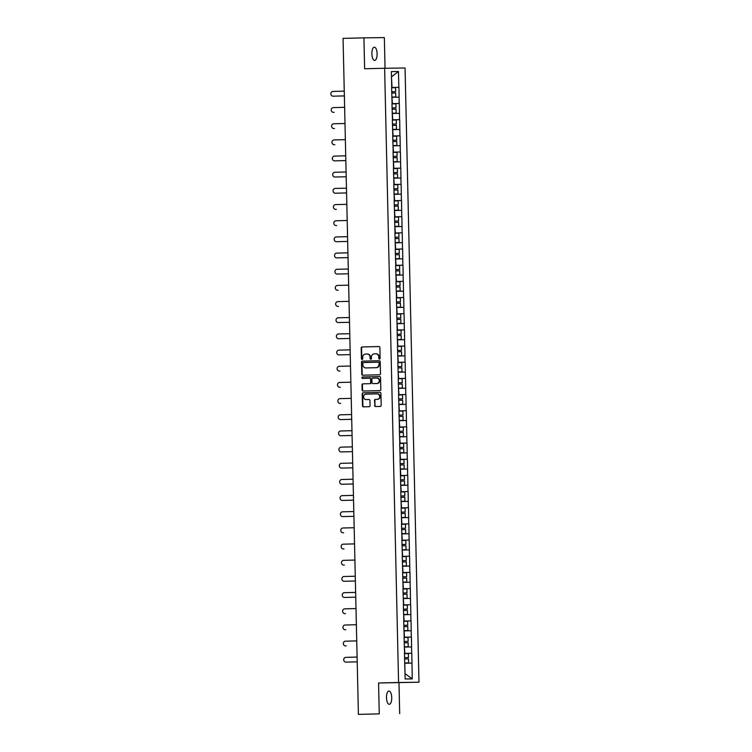 <?xml version="1.0" encoding="UTF-8"?>
<svg xmlns="http://www.w3.org/2000/svg" width="752" height="752" viewBox="0 0 752 752"><rect width="100%" height="100%" fill="white"/><g stroke="black" fill="none" stroke-linecap="round" stroke-linejoin="round"><path stroke-width="1.13" d="M379.487 359.089A0.714 0.658 -90.7 0 0 380.127 358.356L379.882 347.546A1.015 0.94 -90.7 0 0 378.933 346.55L362.088 346.963A1.015 0.94 -90.7 0 0 361.176 348.007L361.421 358.817A0.714 0.658 -90.7 0 0 362.727 358.779L362.699 357.388A3.252 2.989 -90.7 0 1 365.622 354.051L367.023 354.023A3.252 2.989 -90.7 0 1 370.087 357.2L370.116 358.601A0.714 0.658 -90.7 0 0 371.432 358.572L371.394 357.172A3.252 2.989 -90.7 0 1 374.317 353.844L375.718 353.807A3.252 2.989 -90.7 0 1 378.782 356.993L378.82 358.384A0.714 0.658 -90.7 0 0 379.487 359.089M386.5 697.706A6.636 2.613 -91.4 0 1 388.944 691.041A6.636 2.613 -91.4 0 1 391.726 697.64A6.636 2.613 -91.4 0 1 389.273 704.314A6.636 2.613 -91.4 0 1 386.5 697.706M371.883 53.834A6.636 2.613 -91.4 0 1 374.336 47.169A6.636 2.613 -91.4 0 1 377.109 53.768A6.636 2.613 -91.4 0 1 374.665 60.433A6.636 2.613 -91.4 0 1 371.883 53.834M374.599 405.544A1.015 0.94 -90.7 0 0 375.558 406.541L380.277 406.428A1.015 0.94 -90.7 0 0 381.189 405.384L380.916 393.381A1.015 0.94 -90.7 0 0 379.967 392.384L363.131 392.798A1.015 0.94 -90.7 0 0 362.22 393.841L362.492 405.845A1.015 0.94 -90.7 0 0 363.442 406.841L369.147 406.7A1.015 0.94 -90.7 0 0 370.069 405.657L369.946 400.525A1.015 0.94 -90.7 0 0 368.997 399.528L366.158 399.594A2.726 2.5 -90.7 0 1 363.601 396.924A2.726 2.5 -90.7 0 1 366.036 394.151L377.119 393.879A2.726 2.5 -90.7 0 0 377.119 393.879A2.726 2.5 -90.7 0 1 379.685 396.558A2.726 2.5 -90.7 0 1 377.241 399.321L375.398 399.368A1.015 0.94 -90.7 0 0 374.487 400.412L375.004 405.544A1.015 0.94 -90.7 0 0 375.878 406.531M378.566 682.985L379.262 713.874L358.403 714.381L343.062 38.38L363.921 37.863L364.626 68.752L384.629 68.263L398.569 682.496L378.566 682.985L418.986 682.233L398.569 682.496M379.563 374.787A1.015 0.94 -90.7 0 0 380.474 373.744L380.202 361.74A1.015 0.94 -90.7 0 0 379.252 360.744L362.408 361.157A1.015 0.94 -90.7 0 0 361.496 362.201L361.768 374.205A1.015 0.94 -90.7 0 0 362.727 375.201L379.563 374.787M380.559 377.56L380.832 389.564A1.015 0.94 -90.7 0 1 379.92 390.608L363.084 391.021A1.015 0.94 -90.7 0 0 363.084 391.021A1.015 0.94 -90.7 0 1 362.135 390.025L362.013 384.883A1.015 0.94 -90.7 0 1 362.925 383.849L369.749 383.68A1.015 0.94 -90.7 0 0 370.661 382.636L370.586 379.234A1.015 0.94 -90.7 0 0 369.627 378.237L362.52 378.406A0.714 0.658 -90.7 0 0 362.52 378.406A0.714 0.658 -90.7 0 1 362.492 376.987L379.6 376.564A1.015 0.94 -90.7 0 0 379.6 376.564L379.6 376.564A1.015 0.94 -90.7 0 1 380.559 377.56M418.986 682.233L405.055 68L384.629 68.263M404.444 653.422L411.795 653.244L404.444 653.394M411.795 653.244L412.256 678.896L405.149 678.99L404.444 653.338M404.567 653.338L404.078 637.17M404.2 637.17L403.711 621.002M403.833 621.002L403.345 604.834M403.467 604.824L402.978 588.656M403.1 588.656L402.611 572.488M402.734 572.488L402.245 556.32M402.367 556.32L401.878 540.152M402 540.152L401.512 523.984M401.634 523.984L401.145 507.816M401.267 507.816L400.778 491.648M400.901 491.639L400.045 459.303M400.167 459.303L399.679 443.135M399.801 443.135L399.312 426.967M399.434 426.967L398.936 410.799M399.068 410.799L398.569 394.631M398.692 394.621L398.203 378.453M398.325 378.453L397.836 362.285M397.958 362.285L397.47 346.117M397.592 346.117L397.103 329.949M397.225 329.949L396.736 313.781M396.859 313.781L396.37 297.613M396.492 297.604L396.003 281.436M396.125 281.436L395.637 265.268M395.759 265.268L395.27 249.1M395.392 249.1L394.903 232.932M395.026 232.932L394.537 216.764M394.659 216.764L394.17 200.596M394.292 200.596L393.804 184.428M393.926 184.419L393.437 168.251M393.559 168.251L393.07 152.083M393.193 152.083L392.704 135.915M392.826 135.915L392.337 119.747M392.459 119.747L391.971 103.579M392.093 103.579L391.604 87.411M391.726 87.401L391.369 71.6L398.475 71.506L398.833 87.317L391.604 87.467M391.604 87.495L398.833 87.317M398.955 87.307L399.199 103.485L391.971 103.635M391.971 103.663L399.199 103.485M399.321 103.485L399.566 119.653L392.337 119.803M392.337 119.831L399.566 119.653M399.688 119.653L399.932 135.821L392.704 135.971M392.704 135.999L399.932 135.821M400.055 135.821L400.299 151.989L393.07 152.148M393.07 152.167L400.299 151.989M400.421 151.989L400.666 168.157L393.437 168.316M393.437 168.335L400.666 168.157M400.788 168.157L401.032 184.334L393.804 184.484M393.804 184.503L401.032 184.334M401.154 184.325L401.399 200.502L394.17 200.652M394.17 200.681L401.399 200.502M401.521 200.493L401.765 216.67L394.537 216.82M394.537 216.849L401.765 216.67M401.888 216.67L402.132 232.838L394.903 232.988M394.903 233.017L402.132 232.838M402.254 232.838L402.499 249.006L395.27 249.156M395.27 249.185L402.499 249.006M402.621 249.006L402.865 265.174L395.637 265.334M395.637 265.353L402.865 265.174M402.987 265.174L403.232 281.342L396.003 281.502M396.003 281.521L403.232 281.342M403.354 281.342L403.598 297.519L396.37 297.67M396.37 297.698L403.598 297.519M403.721 297.51L403.965 313.687L396.736 313.838M396.736 313.866L403.965 313.687M404.087 313.687L404.332 329.855L397.103 330.006M397.112 330.034L404.332 329.855M404.454 329.855L404.698 346.023L397.47 346.174M397.479 346.202L404.698 346.023M404.82 346.023L405.065 362.191L397.846 362.351L405.065 362.191M405.187 362.191L405.431 378.359L398.212 378.519L405.431 378.359M405.554 378.359L405.798 394.537L398.579 394.687L405.798 394.537M405.92 394.527L406.165 410.705L398.945 410.855L406.165 410.705M406.296 410.705L406.541 426.873L399.312 427.023L406.541 426.873M406.663 426.873L406.907 443.041L399.679 443.191L406.907 443.041M407.029 443.041L407.274 459.209L400.045 459.359L407.274 459.209M407.396 459.209L407.64 475.377L400.412 475.537L407.64 475.377M407.763 475.377L408.007 491.545L400.778 491.705L408.007 491.545M408.129 491.545L408.374 507.722L401.145 507.873L408.374 507.722M408.496 507.713L408.74 523.89L401.512 524.041L408.74 523.89M408.862 523.89L409.107 540.058L401.878 540.209L409.107 540.058M409.229 540.058L409.473 556.226L402.245 556.377L409.473 556.226M409.596 556.226L409.84 572.394L402.611 572.554L409.84 572.394M409.962 572.394L410.207 588.562L402.978 588.722L410.207 588.562M410.329 588.562L410.573 604.74L403.345 604.89M403.345 604.918L410.573 604.74M410.695 604.73L410.94 620.908L403.711 621.058M403.711 621.086L410.94 620.908M411.062 620.908L411.306 637.076L404.078 637.226M404.078 637.254L411.306 637.076M411.429 637.076L411.673 653.244M404.867 653.385L404.426 647.068M411.532 646.917L404.726 647.068M404.501 637.217L404.059 630.9M411.165 630.749L404.36 630.89M404.134 621.049L403.692 614.732M410.799 614.581L403.993 614.722M403.768 604.881L403.326 598.564M410.432 598.413L403.627 598.554M403.401 588.713L402.959 582.396M410.066 582.245L403.26 582.386M403.034 572.535L402.593 566.228M409.699 566.077L402.893 566.218M402.668 556.367L402.226 550.05M409.332 549.9L402.527 550.05M402.301 540.199L401.859 533.882M408.966 533.732L402.16 533.882M401.935 524.031L401.493 517.714M408.59 517.564L401.794 517.705M401.568 507.863L401.126 501.546M408.223 501.396L401.418 501.537M401.201 491.695L400.76 485.378M407.857 485.228L401.051 485.369M400.835 475.527L400.393 469.21M407.49 469.06L400.684 469.201M400.468 459.35L400.017 453.042M407.123 452.892L400.318 453.033M400.102 443.182L399.65 436.865M406.757 436.715L399.951 436.865M399.735 427.014L399.284 420.697M406.39 420.547L399.585 420.688M399.368 410.846L398.917 404.529M406.024 404.379L399.218 404.52M398.992 394.678L398.551 388.361M405.657 388.211L398.851 388.352M398.626 378.51L398.184 372.193M405.29 372.043L398.485 372.184M398.259 362.332L397.817 356.025M404.924 355.875L398.118 356.016M397.893 346.164L397.451 339.848M404.557 339.697L397.752 339.848M397.526 329.996L397.084 323.68M404.191 323.529L397.385 323.68M397.159 313.828L396.718 307.512M403.824 307.361L397.018 307.502M396.793 297.66L396.351 291.344M403.457 291.193L396.652 291.334M396.426 281.492L395.984 275.176M403.091 275.025L396.285 275.166M396.06 265.324L395.618 259.008M402.724 258.857L395.919 258.998M395.693 249.147L395.251 242.84M402.358 242.689L395.552 242.83M395.326 232.979L394.885 226.662M401.991 226.512L395.185 226.662M394.96 216.811L394.518 210.494M401.624 210.344L394.819 210.485M394.593 200.643L394.151 194.326M401.258 194.176L394.452 194.317M394.227 184.475L393.785 178.158M400.891 178.008L394.086 178.149M393.86 168.307L393.418 161.99M400.525 161.84L393.719 161.981M393.493 152.13L393.052 145.822M400.158 145.672L393.352 145.813M393.127 135.962L392.685 129.645M399.791 129.494L392.986 129.645M392.76 119.794L392.318 113.477M399.425 113.326L392.619 113.467M392.394 103.626L391.952 97.309M399.058 97.158L392.253 97.299M392.027 87.458L391.482 76.836L398.475 71.506M385.043 68.263L384.347 37.6L363.921 37.863M379.262 713.874L358.403 714.381M399.688 713.61L398.983 682.722M405.037 673.858L404.792 663.245M411.899 663.095L405.093 663.236M412.256 678.896L405.328 673.858M379.685 359.042A0.714 0.658 -90.7 0 1 379.224 358.384L379.196 356.984A3.252 2.989 -90.7 0 0 376.16 353.797A3.252 2.989 -90.7 0 0 376.122 353.807L376.16 353.797M367.465 354.013L367.427 354.013A3.252 2.989 -90.7 0 0 367.427 354.013A3.252 2.989 -90.7 0 1 370.492 357.2L370.529 358.601A0.714 0.658 -90.7 0 0 370.99 359.259M379.008 346.559L362.502 346.963A1.015 0.94 -90.7 0 0 361.59 347.997L361.834 358.807A0.714 0.658 -90.7 0 0 362.285 359.475M379.337 360.744L362.821 361.148A1.015 0.94 -90.7 0 0 361.909 362.191L362.182 374.195A1.015 0.94 -90.7 0 0 363.047 375.192M378.914 362.887A0.714 0.658 -90.7 0 0 378.247 362.191L363.47 362.558A0.714 0.658 -90.7 0 0 362.831 363.282L362.868 364.758A3.252 2.989 -90.7 0 0 365.933 367.944L376.028 367.69A3.252 2.989 -90.7 0 0 378.952 364.363L379.328 362.887A0.714 0.658 -90.7 0 0 378.651 362.191L378.66 362.191M379.328 362.887L379.356 364.363A3.252 2.989 -90.7 0 1 376.442 367.69L366.346 367.935M370.05 378.228L370.04 378.228A1.015 0.94 -90.7 0 0 370.04 378.228A1.015 0.94 -90.7 0 1 370.999 379.224L371.074 382.636A1.015 0.94 -90.7 0 1 370.163 383.67L363.338 383.84A1.015 0.94 -90.7 0 0 362.426 384.883L362.539 390.015A1.015 0.94 -90.7 0 0 363.404 391.012M379.694 376.564L362.896 376.978A0.714 0.658 -90.7 0 0 362.859 378.397M376.837 383.501A2.726 2.5 -90.7 0 0 379.271 380.738A2.726 2.5 -90.7 0 0 376.714 378.059L372.804 378.153A1.015 0.94 -90.7 0 0 371.892 379.196L371.977 382.608A1.015 0.94 -90.7 0 0 372.936 383.605L377.241 383.501A2.726 2.5 -90.7 0 0 379.685 380.728A2.726 2.5 -90.7 0 0 377.119 378.059L377.147 378.059M373.321 383.595A1.015 0.94 -90.7 0 0 373.34 383.595L377.241 383.501M377.175 393.879L377.523 393.879A2.726 2.5 -90.7 0 1 380.089 396.548A2.726 2.5 -90.7 0 1 377.654 399.321L375.803 399.368A1.015 0.94 -90.7 0 0 374.891 400.402L375.004 405.544M369.082 399.528L366.13 399.594M380.051 392.384L363.536 392.788A1.015 0.94 -90.7 0 0 362.624 393.832L362.896 405.836A1.015 0.94 -90.7 0 0 363.771 406.832M333.728 96.181A2.388 2.19 89.3 0 1 333.681 96.181L333.098 96.19A2.388 2.19 -90.7 0 0 333.117 96.19L344.369 95.908L333.117 96.19M344.256 91.142L333.014 91.415A2.388 2.19 -90.7 0 0 330.871 93.84A2.388 2.19 -90.7 0 0 333.098 96.19M395.637 91.641L391.698 91.725L395.637 91.641L395.552 87.646L391.613 87.73M391.82 97.064L395.759 96.98L391.82 97.055M391.726 93.069L395.674 92.985L395.759 96.98M344.623 107.31L333.38 107.592A2.388 2.19 -90.7 0 0 331.237 110.018A2.388 2.19 -90.7 0 0 333.465 112.358L334.095 112.349A2.388 2.19 89.3 0 1 334.048 112.349M396.003 107.809L392.065 107.893L396.003 107.809L395.919 103.814L391.98 103.898M392.187 113.232L396.125 113.148L392.187 113.232M392.093 109.237L396.041 109.153L396.125 113.148M344.989 123.488L333.747 123.76A2.388 2.19 -90.7 0 0 331.604 126.186A2.388 2.19 -90.7 0 0 333.832 128.526L334.461 128.517A2.388 2.19 89.3 0 1 334.414 128.517M396.379 123.977L392.431 124.071L396.379 123.977L396.285 119.982L392.347 120.066M392.553 129.4L396.492 129.316L392.553 129.4M392.469 125.405L396.407 125.321L396.492 129.316M345.356 139.656L334.114 139.928A2.388 2.19 -90.7 0 0 331.97 142.354A2.388 2.19 -90.7 0 0 334.198 144.694L334.828 144.685A2.388 2.19 89.3 0 1 334.79 144.685M396.746 140.145L392.798 140.239L396.746 140.145L396.652 136.159L392.713 136.244M392.92 145.578L396.859 145.484L392.92 145.568M392.835 141.573L396.774 141.498L396.859 145.484M335.195 160.853A2.388 2.19 89.3 0 1 335.176 160.862A2.388 2.19 89.3 0 1 335.157 160.862L334.565 160.862A2.388 2.19 -90.7 0 0 334.584 160.862L345.835 160.59L334.584 160.862M345.723 155.824L334.48 156.096A2.388 2.19 -90.7 0 0 332.337 158.522A2.388 2.19 -90.7 0 0 334.565 160.862M397.112 156.313L393.164 156.407L397.112 156.313L397.018 152.327L393.08 152.412M393.287 161.746L397.225 161.652L393.287 161.736M393.202 157.751L397.141 157.666L397.225 161.652M335.561 177.03A2.388 2.19 89.3 0 1 335.524 177.03L334.931 177.04A2.388 2.19 -90.7 0 0 334.95 177.03L346.202 176.758L334.95 177.03M346.089 171.992L334.847 172.264A2.388 2.19 -90.7 0 0 332.704 174.69A2.388 2.19 -90.7 0 0 334.931 177.04M397.479 172.481L393.531 172.575L397.479 172.481L397.385 168.495L393.446 168.58M393.653 177.914L397.592 177.82L393.653 177.904M393.569 173.919L397.507 173.834L397.592 177.82M335.937 193.198A2.388 2.19 89.3 0 1 335.89 193.198L335.298 193.208A2.388 2.19 -90.7 0 0 335.317 193.208L346.569 192.926L335.317 193.208A2.388 2.19 -90.7 0 1 333.07 190.858A2.388 2.19 -90.7 0 1 335.213 188.432L346.456 188.16M397.846 188.658L393.898 188.743L397.846 188.658L397.752 184.663L393.813 184.748M394.02 194.082L397.968 193.997L394.02 194.072M393.935 190.087L397.874 190.002L397.968 193.997M346.822 204.328L335.58 204.61A2.388 2.19 -90.7 0 0 333.437 207.035A2.388 2.19 -90.7 0 0 335.665 209.376L336.304 209.366A2.388 2.19 89.3 0 1 336.257 209.366M398.212 204.826L394.264 204.911L398.212 204.826L398.118 200.831L394.18 200.916M394.386 210.25L398.334 210.165L394.386 210.25M394.302 206.255L398.24 206.17L398.334 210.165M347.198 220.496L335.947 220.778A2.388 2.19 -90.7 0 0 333.813 223.203A2.388 2.19 -90.7 0 0 336.031 225.544L336.67 225.534A2.388 2.19 89.3 0 1 336.623 225.534M398.579 220.994L394.631 221.088L398.579 220.994L398.485 216.999L394.546 217.084M394.753 226.418L398.701 226.333L394.753 226.418M394.668 222.423L398.607 222.338L398.701 226.333M337.037 241.702A2.388 2.19 89.3 0 1 336.99 241.702L336.398 241.712A2.388 2.19 -90.7 0 0 336.417 241.712L347.668 241.439L336.417 241.712M347.565 236.673L336.313 236.946A2.388 2.19 -90.7 0 0 334.179 239.371A2.388 2.19 -90.7 0 0 336.398 241.712M398.945 237.162L395.007 237.256L398.945 237.162L398.851 233.176L394.913 233.252M395.12 242.595L399.068 242.501L395.12 242.586M395.035 238.591L398.974 238.506L399.068 242.501M337.404 257.87A2.388 2.19 89.3 0 1 337.357 257.87L336.764 257.88A2.388 2.19 -90.7 0 0 336.783 257.88L348.035 257.607L336.783 257.88M347.932 252.841L336.68 253.114A2.388 2.19 -90.7 0 0 334.546 255.539A2.388 2.19 -90.7 0 0 336.764 257.88M399.312 253.33L395.373 253.424L399.312 253.33L399.218 249.344L395.279 249.429M395.486 258.763L399.434 258.669L395.486 258.754M395.402 254.759L399.34 254.684L399.434 258.669M337.77 274.048A2.388 2.19 89.3 0 1 337.723 274.048L337.131 274.048A2.388 2.19 -90.7 0 0 337.159 274.048L348.402 273.775L337.159 274.048M348.298 269.009L337.046 269.282A2.388 2.19 -90.7 0 0 334.913 271.707A2.388 2.19 -90.7 0 0 337.131 274.048M399.679 269.498L395.74 269.592L399.679 269.498L399.585 265.512L395.646 265.597M395.853 274.931L399.801 274.837L395.853 274.922M395.768 270.936L399.707 270.852L399.801 274.837M348.665 285.177L337.413 285.45A2.388 2.19 -90.7 0 0 335.279 287.875A2.388 2.19 -90.7 0 0 337.498 290.225L338.137 290.216A2.388 2.19 89.3 0 1 338.09 290.216M400.045 285.675L396.107 285.76L400.045 285.675L399.951 281.68L396.013 281.765M396.229 291.099L400.167 291.005L396.219 291.09M396.135 287.104L400.073 287.02L400.167 291.005M349.031 301.345L337.78 301.627A2.388 2.19 -90.7 0 0 335.646 304.052A2.388 2.19 -90.7 0 0 337.864 306.393L338.503 306.384A2.388 2.19 89.3 0 1 338.456 306.384M400.412 301.843L396.473 301.928L400.412 301.843L400.318 297.848L396.379 297.933M396.595 307.267L400.534 307.183L396.595 307.258M396.501 303.272L400.44 303.188L400.534 307.183M338.87 322.552A2.388 2.19 89.3 0 1 338.823 322.552L338.231 322.561A2.388 2.19 -90.7 0 0 338.259 322.561L349.501 322.288L338.259 322.561M349.398 317.513L338.146 317.795A2.388 2.19 -90.7 0 0 336.012 320.22A2.388 2.19 -90.7 0 0 338.231 322.561M400.778 318.011L396.84 318.105L400.778 318.011L400.684 314.016L396.746 314.101M396.962 323.435L400.901 323.351L396.962 323.435M396.868 319.44L400.807 319.356L400.901 323.351M339.237 338.72A2.388 2.19 89.3 0 1 339.19 338.72L338.597 338.729A2.388 2.19 -90.7 0 0 338.626 338.729L349.868 338.456L338.626 338.729M349.765 333.691L338.513 333.963A2.388 2.19 -90.7 0 0 336.379 336.388A2.388 2.19 -90.7 0 0 338.597 338.729M401.145 334.179L397.206 334.273L401.145 334.179L401.051 330.194L397.112 330.269M397.329 339.613L401.267 339.519L397.329 339.603M397.235 335.608L401.173 335.524L401.267 339.519M339.603 354.888A2.388 2.19 89.3 0 1 339.556 354.888L338.964 354.897A2.388 2.19 -90.7 0 0 338.992 354.897L350.235 354.624L338.992 354.897M350.131 349.859L338.879 350.131A2.388 2.19 -90.7 0 0 336.746 352.556A2.388 2.19 -90.7 0 0 338.964 354.897M401.512 350.347L397.573 350.441L401.512 350.347L401.418 346.362L397.479 346.446M397.695 355.781L401.634 355.687L397.695 355.771M397.601 351.776L401.54 351.701L401.634 355.687M350.498 366.027L339.246 366.299A2.388 2.19 -90.7 0 0 337.112 368.724A2.388 2.19 -90.7 0 0 339.331 371.065L339.97 371.065A2.388 2.19 89.3 0 1 339.923 371.065M401.878 366.515L397.94 366.609L401.878 366.515L401.784 362.53L397.846 362.614M398.062 371.949L402 371.855L398.062 371.939M397.968 367.954L401.906 367.869L402 371.855M350.864 382.195L339.613 382.467A2.388 2.19 -90.7 0 0 337.479 384.892A2.388 2.19 -90.7 0 0 339.697 387.242L340.336 387.233A2.388 2.19 89.3 0 1 340.289 387.233M402.245 382.693L398.306 382.777L402.245 382.693L402.151 378.698L398.212 378.782M398.428 388.117L402.367 388.023L398.428 388.107M398.334 384.122L402.273 384.037L402.367 388.023M351.231 398.363L339.979 398.635A2.388 2.19 -90.7 0 0 337.845 401.06A2.388 2.19 -90.7 0 0 340.092 403.41L340.703 403.401A2.388 2.19 89.3 0 1 340.656 403.401M402.611 398.861L398.673 398.945L402.611 398.861L402.517 394.866L398.579 394.95M398.795 404.285L402.734 404.2L398.795 404.275M398.701 400.29L402.64 400.205L402.734 404.2M341.07 419.569A2.388 2.19 89.3 0 1 341.023 419.569L340.43 419.578A2.388 2.19 -90.7 0 0 340.459 419.578L351.701 419.306L340.459 419.578M351.598 414.531L340.346 414.813A2.388 2.19 -90.7 0 0 338.212 417.238A2.388 2.19 -90.7 0 0 340.43 419.578M402.978 415.029L399.039 415.113L402.978 415.029L402.893 411.034L398.945 411.118M399.162 420.453L403.1 420.368L399.162 420.453M399.068 416.458L403.006 416.373L403.1 420.368M341.436 435.737A2.388 2.19 89.3 0 1 341.389 435.737L340.797 435.746A2.388 2.19 -90.7 0 0 340.825 435.746L352.068 435.474L340.825 435.746M351.964 430.699L340.712 430.981A2.388 2.19 -90.7 0 0 338.579 433.406A2.388 2.19 -90.7 0 0 340.797 435.746M403.345 431.197L399.406 431.291L403.345 431.197L403.26 427.202L399.312 427.286M399.528 436.621L403.467 436.536L399.528 436.621M399.434 432.626L403.373 432.541L403.467 436.536M352.331 446.876L341.079 447.149A2.388 2.19 -90.7 0 0 338.945 449.574A2.388 2.19 -90.7 0 0 341.164 451.914L341.803 451.905A2.388 2.19 89.3 0 1 341.756 451.905M352.444 451.651L341.164 451.914A2.388 2.19 -90.7 0 0 341.192 451.914L352.444 451.642M403.711 447.365L399.773 447.459L403.711 447.365L403.627 443.379L399.679 443.464M399.895 452.798L403.833 452.704L399.895 452.789M399.801 448.794L403.739 448.709L403.833 452.704M352.697 463.044L341.446 463.317A2.388 2.19 -90.7 0 0 339.312 465.742A2.388 2.19 -90.7 0 0 341.54 468.082L342.169 468.073A2.388 2.19 89.3 0 1 342.151 468.073A2.388 2.19 89.3 0 1 342.122 468.082M352.81 467.819L341.54 468.082A2.388 2.19 -90.7 0 0 341.558 468.082L352.81 467.81M404.078 463.533L400.139 463.627L404.078 463.533L403.993 459.547L400.045 459.632M400.261 468.966L404.2 468.872L400.261 468.957M400.167 464.971L404.115 464.886L404.2 468.872M353.064 479.212L341.812 479.485A2.388 2.19 -90.7 0 0 339.678 481.91A2.388 2.19 -90.7 0 0 341.906 484.26L342.536 484.25A2.388 2.19 89.3 0 1 342.489 484.25M353.177 483.987L341.906 484.26A2.388 2.19 -90.7 0 0 341.925 484.25L353.177 483.978M404.444 479.701L400.506 479.795L404.444 479.701L404.36 475.715L400.412 475.8M400.628 485.134L404.567 485.04L400.628 485.125M400.534 481.139L404.482 481.054L404.567 485.04M342.292 500.428L342.903 500.418A2.388 2.19 89.3 0 1 342.856 500.418L342.273 500.428A2.388 2.19 -90.7 0 0 342.292 500.428L353.543 500.146M353.431 495.38L342.188 495.653A2.388 2.19 -90.7 0 0 340.045 498.078A2.388 2.19 -90.7 0 0 342.273 500.428M404.811 495.878L400.872 495.963L404.811 495.878L404.726 491.883L400.778 491.968M400.995 501.302L404.933 501.208L400.995 501.293M400.901 497.307L404.849 497.222L404.933 501.208M342.903 500.418L353.543 500.155M342.658 516.596L343.269 516.586A2.388 2.19 89.3 0 1 343.222 516.586L342.639 516.596A2.388 2.19 -90.7 0 0 342.658 516.596L353.91 516.314M353.797 511.548L342.555 511.83A2.388 2.19 -90.7 0 0 340.412 514.255A2.388 2.19 -90.7 0 0 342.639 516.596M405.178 512.046L401.239 512.131L405.178 512.046L405.093 508.051L401.145 508.136M401.361 517.47L405.3 517.385L401.361 517.47M401.267 513.475L405.215 513.39L405.3 517.385M343.269 516.586L353.91 516.323M354.164 527.716L342.921 527.998A2.388 2.19 -90.7 0 0 340.778 530.423A2.388 2.19 -90.7 0 0 343.006 532.764L343.636 532.754A2.388 2.19 89.3 0 1 343.589 532.754M401.606 528.299L405.544 528.214L405.46 524.219L401.521 524.304M401.606 528.308L405.544 528.214M401.728 533.638L405.666 533.553L401.728 533.638M401.634 529.643L405.582 529.558L405.666 533.553M354.53 543.893L343.288 544.166A2.388 2.19 -90.7 0 0 341.145 546.591A2.388 2.19 -90.7 0 0 343.373 548.932L344.002 548.922A2.388 2.19 89.3 0 1 343.955 548.922M401.972 544.467L405.911 544.382L405.826 540.397L401.888 540.472M401.972 544.476L405.911 544.382M402.094 549.815L406.033 549.721L402.094 549.806M402 545.811L405.948 545.726L406.033 549.721M354.897 560.061L343.655 560.334A2.388 2.19 -90.7 0 0 341.511 562.759A2.388 2.19 -90.7 0 0 343.739 565.1L344.369 565.09A2.388 2.19 89.3 0 1 344.322 565.09M402.339 560.635L406.277 560.55L406.193 556.565L402.254 556.649M402.339 560.644L406.277 560.55M402.461 565.983L406.4 565.889L402.461 565.974M402.367 561.979L406.315 561.904L406.4 565.889M344.736 581.268A2.388 2.19 89.3 0 1 344.689 581.268L344.106 581.268A2.388 2.19 -90.7 0 0 344.125 581.268L355.376 580.995L344.125 581.268M355.264 576.229L344.021 576.502A2.388 2.19 -90.7 0 0 341.878 578.927A2.388 2.19 -90.7 0 0 344.106 581.268M402.705 576.803L406.653 576.718L406.559 572.733L402.621 572.817M402.705 576.812L406.653 576.718M402.828 582.151L406.766 582.057L402.828 582.142M402.743 578.156L406.682 578.072L406.766 582.057M345.102 597.436A2.388 2.19 89.3 0 1 345.065 597.436L344.472 597.445A2.388 2.19 -90.7 0 0 344.491 597.445L355.743 597.163L344.491 597.445M355.63 592.397L344.388 592.67A2.388 2.19 -90.7 0 0 342.245 595.095A2.388 2.19 -90.7 0 0 344.472 597.445M403.072 592.971L407.02 592.896L406.926 588.901L402.987 588.985M403.072 592.98L407.02 592.896M403.194 598.319L407.133 598.225L403.194 598.31M403.11 594.324L407.048 594.24L407.133 598.225M345.469 613.604A2.388 2.19 89.3 0 1 345.431 613.604L344.858 613.613A2.388 2.19 -90.7 0 0 344.858 613.613L344.839 613.613A2.388 2.19 -90.7 0 1 342.611 611.263A2.388 2.19 -90.7 0 1 344.754 608.838L355.997 608.565M407.387 609.064L403.439 609.148L407.387 609.064L407.293 605.069L403.354 605.153M403.561 614.487L407.499 614.403L403.561 614.478M403.476 610.492L407.415 610.408L407.499 614.403M356.363 624.733L345.121 625.015A2.388 2.19 -90.7 0 0 342.978 627.441A2.388 2.19 -90.7 0 0 345.206 629.781L345.835 629.772A2.388 2.19 89.3 0 1 345.798 629.772M407.753 625.232L403.805 625.316L407.753 625.232L407.659 621.237L403.721 621.321M403.927 630.655L407.875 630.571L403.927 630.655M403.843 626.66L407.781 626.576L407.875 630.571M356.73 640.911L345.488 641.183A2.388 2.19 -90.7 0 0 343.344 643.609A2.388 2.19 -90.7 0 0 345.572 645.949L346.211 645.94A2.388 2.19 89.3 0 1 346.164 645.94M408.12 641.4L404.172 641.494L408.12 641.4L408.026 637.405L404.087 637.489M404.294 646.823L408.242 646.739L404.294 646.823M404.209 642.828L408.148 642.744L408.242 646.739M346.578 662.108A2.388 2.19 89.3 0 1 346.531 662.108L345.939 662.117A2.388 2.19 -90.7 0 0 345.958 662.117L357.209 661.845L345.958 662.117M357.097 657.079L345.854 657.351A2.388 2.19 -90.7 0 0 343.711 659.777A2.388 2.19 -90.7 0 0 345.939 662.117M408.486 657.568L404.538 657.662L408.486 657.568L408.392 653.582L404.454 653.667M404.661 663.001L408.609 662.907L404.661 662.991M404.576 658.996L408.515 658.921L408.609 662.907"/></g></svg>

